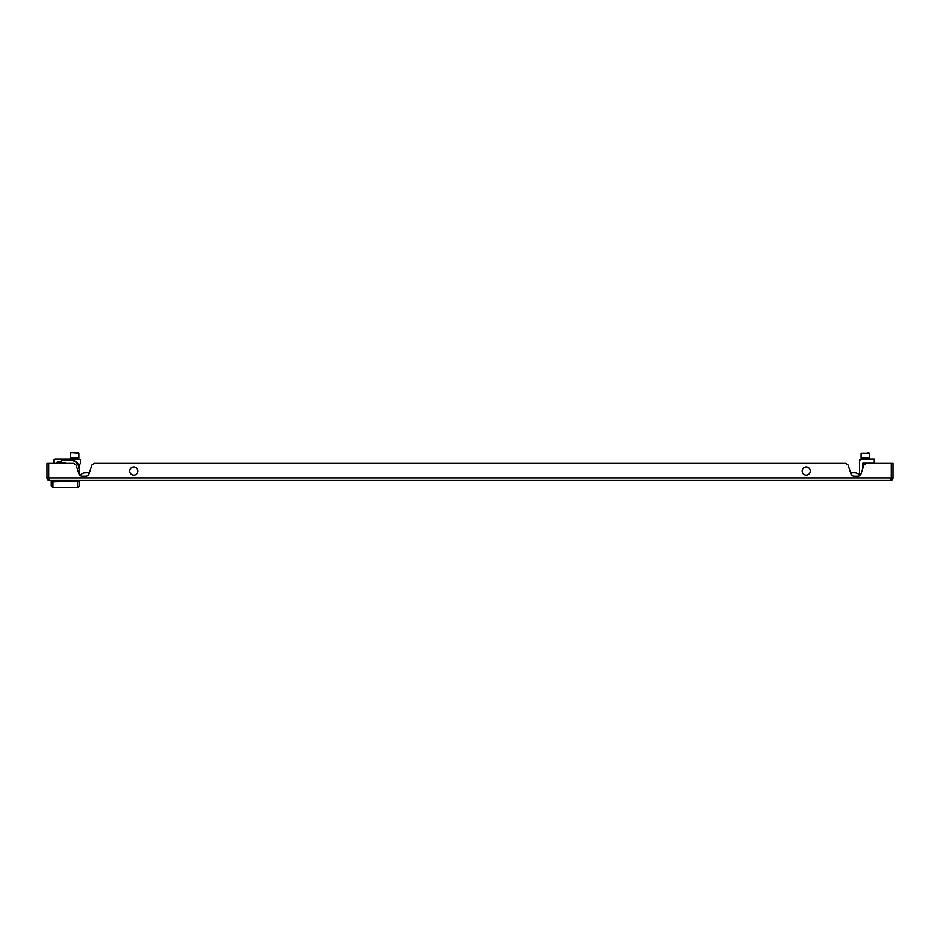 <?xml version="1.0" encoding="UTF-8"?>
<svg xmlns="http://www.w3.org/2000/svg" width="940" height="940" viewBox="0 0 940 940"><rect width="100%" height="100%" fill="white"/><g stroke="black" fill="none" stroke-linecap="round" stroke-linejoin="round"><path stroke-width="1.41" d="M859.548 472.761L859.548 460.424L859.548 472.761A1.704 1.704 0 0 0 860.241 474.124L860.723 474.477A3.408 3.408 0 0 1 859.736 475.546A5.957 5.957 0 0 0 854.695 472.761L854.695 472.761A5.957 5.957 0 0 1 859.736 475.546A5.957 5.957 0 0 0 854.695 472.761L850.582 472.761L854.695 472.761M85.305 472.761L89.417 472.761L85.305 472.761A5.957 5.957 0 0 0 80.264 475.546A5.957 5.957 0 0 1 85.305 472.761A5.957 5.957 0 0 0 80.264 475.546A3.408 3.408 0 0 1 79.348 474.582L79.348 468.508A8.507 8.507 0 0 0 70.829 460.001A8.507 8.507 0 0 1 79.348 468.508L79.348 474.582M49.55 480.422L49.55 477.873L47 477.873A2.55 2.55 0 0 0 49.55 480.422L890.45 480.422L890.45 477.873L891.296 477.873L891.296 463.408L866.187 463.408L863.954 465.018L861.005 473.842A3.408 3.408 0 0 1 857.774 476.169L854.178 476.169A3.408 3.408 0 0 1 850.947 473.842L848.009 465.018L845.765 463.408L94.235 463.408L91.991 465.018L89.053 473.842A3.408 3.408 0 0 1 85.822 476.169L82.227 476.169A3.408 3.408 0 0 1 78.995 473.842L76.046 465.018L73.814 463.408L48.704 463.408L48.704 477.873A0.846 0.846 0 0 0 49.55 478.719M47 477.873L47 463.408L48.704 463.408L48.704 477.873M890.45 480.422A2.55 2.55 0 0 0 893 477.873L891.296 477.873A0.846 0.846 0 0 1 890.45 478.719M893 477.873L893 463.408L891.296 463.408L891.296 477.873M65.506 463.408L65.506 462.551L62.534 462.551L62.534 463.408M79.348 474.042L79.348 473.196L79.348 474.042M78.913 473.619L79.348 468.508A8.507 8.507 0 0 0 78.984 466.052A8.507 8.507 0 0 1 79.348 468.508A8.507 8.507 0 0 0 78.984 466.052A8.507 8.507 0 0 1 79.348 468.508A8.507 8.507 0 0 0 70.829 460.001A8.507 8.507 0 0 1 79.348 468.508L79.348 473.196M60.618 463.408L60.618 462.128A2.127 2.127 0 0 1 62.745 460.001L70.829 460.001L62.745 460.424A1.704 1.704 0 0 0 61.041 462.128L61.041 463.408M62.745 460.424L62.745 460.001A2.127 2.127 0 0 0 60.618 462.128L61.041 462.128M60.618 462.045A2.127 2.127 0 0 1 60.665 461.704A2.127 2.127 0 0 0 60.618 462.045L57.434 462.045A3.408 3.408 0 0 1 58.915 461.704L60.665 461.704M51.253 484.676L51.253 485.534A1.704 1.704 0 0 0 52.957 487.237L77.644 487.237A1.704 1.704 0 0 0 79.348 485.534L79.348 484.676M79.348 480.422L79.348 485.534A1.704 1.704 0 0 1 77.644 487.237L77.644 480.422M52.957 480.422L52.957 481.844L79.348 481.233M51.253 481.233L52.957 481.844L52.957 487.237A1.704 1.704 0 0 1 51.253 485.534L51.253 480.422M56.259 462.974L60.618 462.974M62.745 462.974L65.295 463.408M806.191 467.015A4.042 4.042 0 0 1 810.233 471.069A4.042 4.042 0 0 1 806.191 475.111A4.042 4.042 0 0 1 802.149 471.069A4.042 4.042 0 0 1 806.191 467.015M134.82 467.145A4.042 4.042 0 0 1 137.733 472.068A4.042 4.042 0 0 1 132.81 474.982A4.042 4.042 0 0 1 129.896 470.059A4.042 4.042 0 0 1 134.82 467.145M859.548 461.704L859.548 460.823L859.548 461.704M859.548 460.424L860.829 459.143A1.281 1.281 0 0 0 859.548 460.424L860.829 459.143L874.27 459.143L874.27 463.232L862.791 463.232L862.791 468.508M859.595 460.118L860.253 460.06M869.594 457.874L869.594 453.28L861.087 453.28L861.087 457.874L869.594 457.874L869.594 453.28L867.796 452.763M78.984 466.052L80.288 463.69A1.281 1.281 0 0 0 80.452 463.079L80.452 460.424A1.281 1.281 0 0 0 79.171 459.143L55.084 459.143A1.281 1.281 0 0 0 53.803 460.424L53.803 463.314M80.452 463.079L80.452 460.424M55.965 463.408A3.408 3.408 0 0 1 58.915 461.704M73.038 459.143L73.038 458.297L71.769 458.297L71.769 459.143L55.084 459.143M73.038 458.297L76.281 458.297L76.281 459.143M76.281 458.297L79.007 459.143M72.11 458.297L77.209 458.297M70.911 452.763L78.913 453.28L78.913 457.874L70.406 457.874L70.911 452.763L78.408 452.763M53.803 460.424L53.803 462.045M890.45 477.873L49.55 477.873M78.913 468.508A8.084 8.084 0 0 0 70.829 460.424M862.568 457.874L862.791 459.143L862.791 458.086L868.102 457.874L867.89 459.143"/></g></svg>

